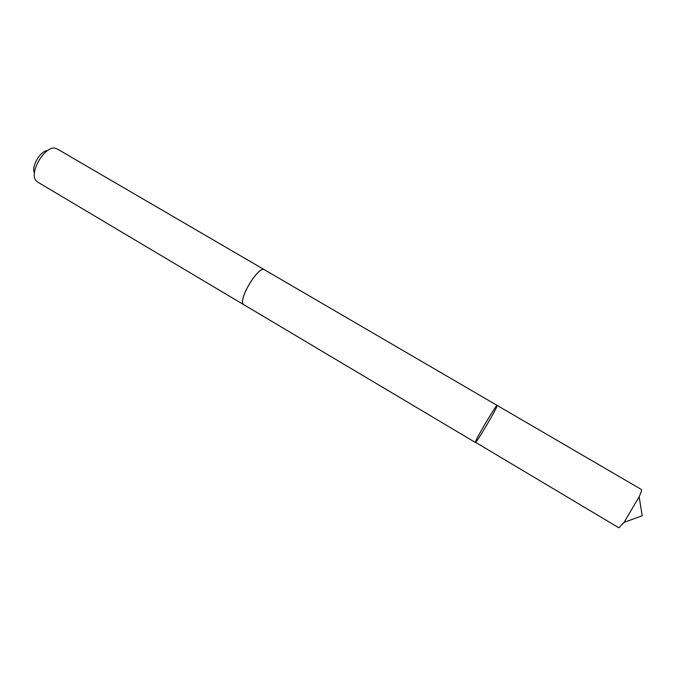 <?xml version="1.0" encoding="UTF-8"?>
<svg xmlns="http://www.w3.org/2000/svg" width="676" height="676" viewBox="0 0 676 676"><rect width="100%" height="100%" fill="white"/><g stroke="black" fill="none" stroke-linecap="round" stroke-linejoin="round"><path stroke-width="1.01" d="M475.338 442.188L475.355 442.45C476.056 443.845 498.727 405.355 497.156 405.423C496.775 403.682 475.515 439.501 475.338 442.188L618.844 527.812L624.092 522.328L639.158 496.75C641.194 492.356 641.938 489.939 641.406 489.508L497.156 405.423C496.775 403.682 475.515 439.501 475.338 442.188M244.019 304.825L243.259 304.132C238.315 298.555 258.967 265.153 264.468 269.775L264.603 269.859M475.355 442.45L243.875 304.741C236.735 301.842 258.469 264.941 264.468 269.766L497.156 405.423M243.875 304.749L37.51 181.988L35.862 180.433C29.076 172.498 44.641 146.067 54.874 148.154L57.029 148.847L264.468 269.766M34.451 172.802C30.986 166.651 40.45 150.579 47.506 150.621M624.092 522.328L642.2 515.771L639.158 496.75"/></g></svg>
